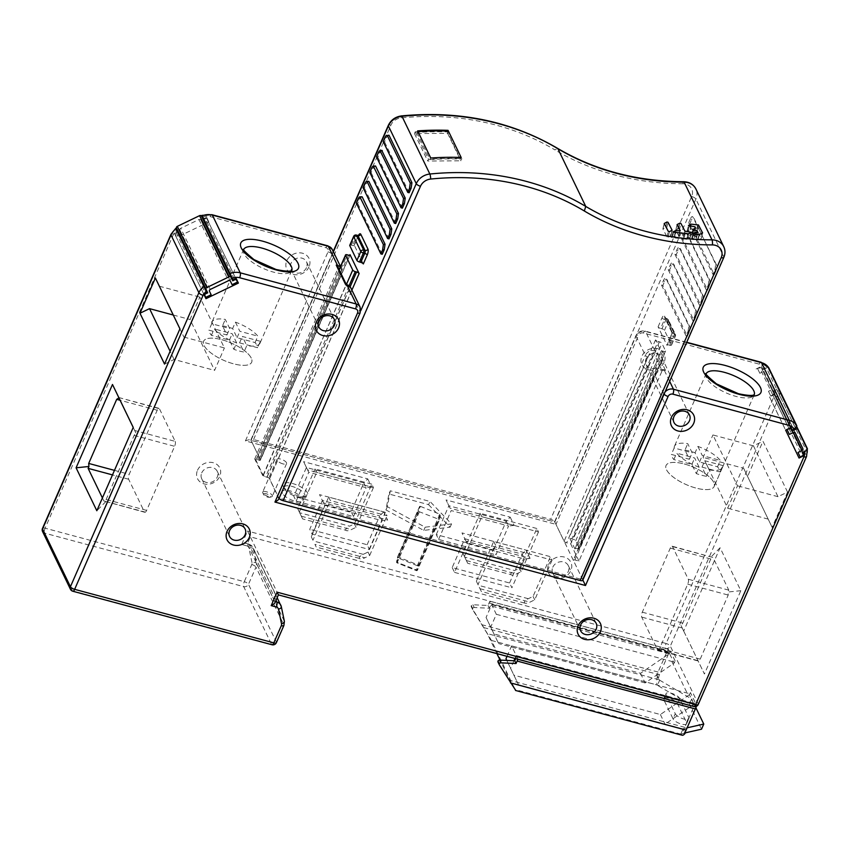 <?xml version="1.0" encoding="UTF-8"?>
<svg xmlns="http://www.w3.org/2000/svg" width="850" height="850" viewBox="0 0 850 850"><rect width="100%" height="100%" fill="white"/><g stroke="black" fill="none" stroke-linecap="round" stroke-linejoin="round"><path stroke-width="0.64" stroke-dasharray="4.25 3.19" d="M669.386 231.667L668.111 237.171L667.006 236.895L662.894 228.958L664.179 223.454M668.111 237.171L670.852 235.737L666.74 227.811L665.635 227.524L662.894 228.958M679.628 228.958L678.523 228.671L675.793 230.106L678.969 236.311L674.284 236.151L671.543 237.575L687.034 239.307L690.147 237.83L683.644 236.64L679.628 228.958L680.914 223.444M692.931 231.944L694.333 233.623L691.507 235.153L695.672 236.13L696.554 237.873L694.206 237.915L691.464 239.349L697.584 240.242L701.324 238.446L697.202 230.488L690.264 229.606L687.151 231.083L692.931 231.944L694.206 226.44M772.703 391.414L776.751 389.459A1.498 1.286 154.2 0 0 777.548 387.653L768.326 368.464A1.498 1.286 154.2 0 0 766.413 367.944L762.365 369.899L761.526 368.156A1.498 1.286 154.2 0 0 759.613 367.636L757.594 368.613L759.826 373.267L763.884 371.322A1.498 1.286 -25.8 0 1 765.786 371.832L773.33 387.526A1.498 1.286 -25.8 0 1 772.544 389.342L768.485 391.297L770.727 395.941L772.746 394.974A1.498 1.286 154.2 0 0 773.543 393.157L802.241 452.561M757.594 368.613L759.826 373.267M791.903 431.046L762.365 369.899M768.485 391.297L770.727 395.941M177.523 231.986L176.163 232.645A1.498 1.286 154.2 0 0 175.376 234.462L176.216 236.204L181.613 233.601L179.934 230.116A1.498 1.286 -25.8 0 1 180.731 228.299L198.964 219.523A1.498 1.286 -25.8 0 1 200.876 220.033L202.555 223.529L207.952 220.926L207.113 219.183A1.498 1.286 154.2 0 0 205.211 218.673L203.862 219.321M200.876 220.033A1.498 1.286 -25.8 0 1 200.876 220.044L230.414 281.191L200.876 220.044M203.192 219.64L201.503 216.155M175.376 234.462L176.216 236.204M211.151 294.748L181.613 233.601M232.719 280.797L203.182 219.651M237.49 282.083L207.952 220.926M230.35 281.074L202.555 223.529M582.76 580.284A3.751 1.349 23.6 0 0 582.696 579.689L554.827 521.974A3.751 1.349 23.6 0 0 550.619 519.35L253.566 439.535A3.751 1.349 23.6 0 0 250.962 439.748A3.751 1.349 23.6 0 0 251.026 440.342L332.223 254.479L341.519 273.711L260.312 459.584L251.026 440.342L260.398 459.754A2.252 0.807 -156.4 0 1 260.429 460.116A2.252 0.807 -156.4 0 1 258.868 460.243L257.518 459.882A2.252 0.807 23.6 0 0 255.956 460.009A2.252 0.807 23.6 0 0 255.988 460.371L263.128 475.139A2.252 0.807 23.6 0 0 265.646 476.712L266.996 477.073A2.252 0.807 -156.4 0 1 269.524 478.656L278.896 498.058A3.751 1.349 23.6 0 0 279.087 498.366M420.41 506.377L439.822 514.176L440.459 514.728L439.546 519.594L419.39 511.785L418.742 511.233L419.666 506.345L420.41 506.377L398.289 557.005L397.545 556.994A0.754 0.701 -169.4 0 0 397.949 557.919L398.289 557.005L417.701 564.814L417.371 565.718A0.754 0.701 -169.4 0 0 418.338 565.356L440.459 514.728M282.944 463.877A5.249 1.881 -156.4 0 1 277.058 460.201A5.249 1.881 -156.4 0 1 276.983 459.372A5.249 1.881 -156.4 0 1 280.627 459.064A5.249 1.881 -156.4 0 1 286.514 462.74A5.249 1.881 -156.4 0 1 286.588 463.569A5.249 1.881 -156.4 0 1 282.944 463.877M328.652 497.08L330.31 500.512L387.026 515.759L385.369 512.316L328.652 497.08L311.291 536.817L312.949 540.249L330.31 500.512M493.723 541.429L495.38 544.871L552.086 560.107L550.428 556.676L493.723 541.429L476.361 581.166L478.019 584.609L495.38 544.871M371.758 484.149L315.053 468.913L316.71 472.345L373.416 487.581L371.758 484.149L354.397 523.887L349.626 526.182L299.668 512.763L302.642 518.936L345.674 530.198C345.589 528.827 346.906 527.489 349.626 526.182M536.828 528.498L480.112 513.262L481.769 516.694L538.486 531.941L536.828 528.498L519.467 568.236L514.686 570.531L464.727 557.111L467.702 563.295L510.744 574.547C510.659 573.187 511.976 571.848 514.686 570.531M382.319 150.673C381.671 149.834 380.864 150.492 379.876 152.649L377.846 157.292L376.497 156.921M402.401 208.133L377.846 157.292M375.594 166.058C374.956 165.219 374.138 165.877 373.15 168.034L371.131 172.667L369.782 172.306M395.686 223.518L371.131 172.667M368.879 181.433C368.231 180.593 367.423 181.252 366.435 183.419L364.406 188.052L363.056 187.691M388.96 238.893L364.406 188.052M362.153 196.817C361.516 195.978 360.697 196.637 359.709 198.794L357.691 203.437L356.341 203.076M382.245 254.278L357.691 203.437M389.034 135.288C388.397 134.449 387.579 135.107 386.591 137.264L384.572 141.907L383.223 141.546M409.126 192.748L384.572 141.907M357.68 235.418A2.252 0.807 -75 0 0 356.596 236.555A2.252 0.807 23.6 0 0 358.158 236.428L354.237 245.406A2.252 0.807 -156.4 0 0 354.206 245.044L363.322 263.946M690.391 218.896L688.372 223.539L712.927 274.38L714.946 269.748L715.976 270.842L716.763 265.434L692.835 216.92C692.197 216.081 691.379 216.739 690.391 218.896L691.422 220.001L689.722 223.901L688.372 223.539M714.946 269.748L715.732 264.329L693.866 218.025C693.228 217.175 692.41 217.844 691.422 220.001M708.231 285.132L709.017 279.714L686.12 232.305C685.482 231.466 684.664 232.124 683.676 234.281L681.647 238.914L706.201 289.765L708.231 285.132L709.261 286.227L710.048 280.808L687.151 233.399C686.503 232.56 685.695 233.219 684.707 235.386L682.996 239.286L681.647 238.914M701.505 300.507L702.291 295.099L679.394 247.69C678.757 246.84 677.939 247.499 676.951 249.666L674.932 254.299L699.486 305.15L701.505 300.507L702.536 301.612L703.322 296.193L680.425 248.784C679.787 247.945 678.969 248.604 677.981 250.761L676.281 254.66L674.932 254.299M694.79 315.892L695.576 310.473L672.679 263.064C672.042 262.225 671.224 262.884 670.236 265.051L668.206 269.684L692.761 320.524L694.79 315.892L695.821 316.997L696.607 311.578L673.71 264.169C673.062 263.33 672.254 263.989 671.266 266.146L669.556 270.045L668.206 269.684M688.064 331.277L688.851 325.858L665.954 278.449C665.316 277.61 664.498 278.269 663.51 280.426L661.491 285.069L686.046 335.909L688.064 331.277L689.095 332.371L689.881 326.963L666.984 279.554C666.347 278.704 665.529 279.363 664.541 281.531L662.841 285.43L661.491 285.069M661.151 351.22L574.908 548.633A2.252 0.807 -156.4 0 0 574.94 548.983L569.298 537.306A2.252 0.807 -156.4 0 0 571.827 538.879L658.07 341.477L659.419 341.838A2.252 0.807 -156.4 0 1 661.938 343.411L665.593 350.965A2.252 0.807 -156.4 0 1 665.624 351.326A2.252 0.807 -156.4 0 1 664.062 351.454L662.713 351.092A2.252 0.807 23.6 0 0 661.151 351.22A2.252 0.807 23.6 0 0 661.183 351.581L655.541 339.894A2.252 0.807 23.6 0 0 658.07 341.477M658.081 326.846L662.001 317.879A4.494 1.626 105 0 1 664.679 316.094L671.649 330.522A2.252 1.934 154.2 0 0 672.839 332.987A2.252 0.807 105 0 1 672.488 335.941A2.252 0.807 23.6 0 0 670.926 336.069L667.006 345.047A2.252 0.807 -156.4 0 0 667.048 345.397L658.081 326.846A2.252 0.807 -156.4 0 0 660.609 328.419L664.53 319.451L665.879 319.812L661.959 328.791L660.609 328.419M715.976 270.842L714.276 274.741L689.722 223.901M714.276 274.741L712.927 274.38M709.261 286.227L707.551 290.126L682.996 239.286M707.551 290.126L706.201 289.765M702.536 301.612L700.836 305.511L676.281 254.66M700.836 305.511L699.486 305.15M695.821 316.997L694.11 320.886L669.556 270.045M694.11 320.886L692.761 320.524M689.095 332.371L687.395 336.271L662.841 285.43M687.395 336.271L686.046 335.909M574.908 548.633A2.252 0.807 -156.4 0 1 576.47 548.494L577.819 548.856A2.252 0.807 23.6 0 0 579.381 548.728A2.252 0.807 23.6 0 0 579.349 548.378L575.694 540.812A2.252 0.807 23.6 0 0 573.176 539.24L571.827 538.879M667.006 345.047A2.252 0.807 -156.4 0 1 668.567 344.909L669.928 345.281A2.252 0.807 23.6 0 0 671.489 345.142A2.252 0.807 23.6 0 0 671.447 344.792L664.477 330.363A2.252 0.807 23.6 0 0 661.959 328.791M417.637 130.889L416.936 132.483A260.557 224.273 -25.8 0 1 447.366 131.888L447.706 131.123A261.439 225.027 154.2 0 1 448.566 131.155L461.837 158.642A261.439 225.027 154.2 0 0 428.485 159.333L427.741 161.032L460.891 160.82L461.837 158.642M461.157 157.484L460.477 159.035L447.366 131.888M416.936 132.483L430.047 159.63L430.748 158.026M430.047 159.63A260.557 224.273 -25.8 0 1 460.477 159.035M354.237 245.406A2.252 0.807 -156.4 0 1 352.676 245.533L351.326 245.172A2.252 0.807 23.6 0 0 349.764 245.299M419.666 506.366L397.545 556.994L397.035 562.785A0.754 0.701 10.6 0 1 396.621 561.871L418.742 511.233M266.348 491.746A5.249 1.881 23.6 0 0 262.692 492.054A5.249 1.881 23.6 0 0 262.777 492.883L262.777 492.883A5.249 1.881 23.6 0 0 268.664 496.559A5.249 1.881 23.6 0 0 271.649 496.761A5.249 1.881 23.6 0 0 272.308 496.251A5.249 1.881 23.6 0 0 272.234 495.422A5.249 1.881 23.6 0 0 266.348 491.746M266.114 493.723A3.751 1.349 23.6 0 0 263.564 494.53A3.751 1.349 23.6 0 0 267.771 497.154A3.751 1.349 23.6 0 0 269.907 497.293A3.751 1.349 23.6 0 0 269.748 495.624A3.751 1.349 23.6 0 0 266.114 493.723M311.291 536.817L312.949 540.249M359.284 558.365L316.243 547.102L314.925 544.361L364.884 557.791C362.174 559.098 360.304 559.289 359.284 558.365C359.199 557.005 360.517 555.666 363.226 554.349L368.007 552.054L385.369 512.316M368.007 552.054L369.665 555.496L364.884 557.791M369.665 555.496L387.026 515.759M476.361 581.166L481.312 591.462L525.034 603.202M481.142 591.111L478.019 584.609M552.086 560.107L534.724 599.845L529.954 602.14C527.234 603.447 525.364 603.638 524.344 602.724C524.259 601.354 525.576 600.015 528.296 598.708L533.067 596.413L550.428 556.676M525.034 603.213L524.344 602.724M534.724 599.845L533.067 596.413M299.668 512.763L297.691 508.651L315.053 468.913M373.416 487.581L356.054 527.319L351.284 529.614C348.564 530.921 346.694 531.112 345.674 530.198M302.473 518.585L299.349 512.082L316.71 472.345M297.691 508.651L299.349 512.082M356.054 527.319L354.397 523.887M464.727 557.111L462.751 552.999L480.112 513.262M538.486 531.941L521.124 571.678L516.343 573.973C513.634 575.28 511.764 575.471 510.744 574.547M467.532 562.944L464.408 556.431L481.769 516.694M462.751 552.999L464.408 556.431M521.124 571.678L519.467 568.236M507.025 656.338L511.583 645.904L516.237 655.531L691.762 702.695A3.751 3.23 154.2 0 0 695.024 702.132L694.067 704.331L665.029 724.157L518.532 684.792L506.802 660.418L518.532 684.792M511.583 645.904L687.119 693.069A3.751 3.23 -25.8 0 0 690.381 692.516L689.414 694.716L694.067 704.331M496.326 614.295L671.851 661.459A3.751 3.23 154.2 0 0 675.112 660.907L674.156 663.106L669.503 653.491L640.475 673.306L493.978 633.941L486.072 617.504L491.672 604.679L496.326 614.295L490.726 627.119L498.621 643.567L493.978 633.941M491.672 604.679L667.207 651.844A3.751 3.23 -25.8 0 0 670.469 651.291L669.503 653.491M278.396 594.904L250.346 536.849L665.55 648.412L667.207 651.844M516.237 655.531L514.951 658.474M513.952 660.737L510.627 668.344M695.024 702.132L690.381 692.516M675.112 660.907L670.469 651.291M787.546 492.086L762.981 441.246L747.586 476.499L772.14 527.34L787.546 492.086L777.994 496.687L753.44 445.846L762.981 441.246M683.687 631.061L704.427 674.008L740.828 590.686L720.088 547.751L683.687 631.061L681.062 625.579L704.427 674.008M657.486 649.751L697.999 660.641L700.219 659.143L728.216 595.053L727.982 592.014L728.79 590.134L713.033 557.494L672.095 546.199A3.751 1.349 -75 0 0 670.289 548.101L642.292 612.191A3.751 1.349 -75 0 0 641.718 617.111L657.486 649.751A3.751 1.349 -75 0 0 657.911 650.165A3.751 1.349 -75 0 0 659.717 648.263L687.714 584.173A3.751 1.349 -75 0 0 688.287 579.243L672.52 546.614A3.751 1.349 -75 0 0 672.095 546.199M740.828 590.686L727.982 592.014M720.088 547.751L711.046 556.952L710.802 558.981L682.794 623.071L681.062 625.579M672.52 546.614L711.046 556.952M753.44 445.846L712.927 434.956L737.481 485.807L727.685 508.236L703.131 457.385L712.927 434.956M777.994 496.687L737.481 485.807M747.586 476.499L743.633 468.276L703.131 457.385M743.633 468.276L772.14 527.34M768.188 519.116L727.685 508.236M275.092 602.459L247.276 543.894L250.346 536.849L247.541 531.016L241.666 544.478C244.704 543.171 246.574 542.969 247.276 543.894L248.561 543.947A3.751 1.349 -75 0 0 246.755 545.849L241.666 544.478M796.843 426.796L779.535 390.957L775.2 390.926L774.403 395.632L666.113 643.492L247.541 531.016M775.2 390.926L773.659 391.669L802.91 452.243M773.659 391.669L802.899 452.243M774.913 394.283L769.516 396.886L799.043 458.033M769.516 396.886L785.634 430.121M251.77 564.517A3.751 1.349 -156.4 0 1 255.977 567.141A7.491 6.449 154.2 0 0 256.413 563.348A3.751 1.87 -11.8 0 0 251.993 562.615A3.751 3.23 154.2 0 1 251.77 564.517L244.258 581.697L45.103 528.19L173.549 234.186L174.208 232.879L177.236 231.413L175.982 228.788M203.575 218.737L206.614 217.281L208.856 221.935L176.439 237.522L174.208 232.879L176.598 230.084M756.107 368.974L761.504 366.371L762.758 368.996L764.734 368.039L768.952 368.124M548.558 564.634A12.367 10.646 -25.8 0 1 564.326 557.048A12.367 10.646 -25.8 0 1 570.839 570.616A12.367 10.646 -25.8 0 1 555.082 578.202A12.367 10.646 -25.8 0 1 548.558 564.634M197.508 470.305A12.367 10.646 -25.8 0 1 213.265 462.719A12.367 10.646 -25.8 0 1 219.778 476.287A12.367 10.646 -25.8 0 1 204.021 483.873A12.367 10.646 -25.8 0 1 197.508 470.305M309.039 266.804A12.367 10.646 -25.8 0 1 293.282 274.391A12.367 10.646 -25.8 0 1 286.758 260.822A12.367 10.646 -25.8 0 1 302.526 253.236A12.367 10.646 -25.8 0 1 309.039 266.804M664.148 362.228A12.367 10.646 -25.8 0 1 648.391 369.803A12.367 10.646 -25.8 0 1 641.878 356.235A12.367 10.646 -25.8 0 1 657.634 348.649A12.367 10.646 -25.8 0 1 664.148 362.228M761.504 366.371L762.758 368.996M582.866 580.04L573.41 560.458A2.252 0.807 23.6 0 1 573.367 560.097A2.252 0.807 23.6 0 1 574.929 559.969L578.988 561.053L662.129 370.749L653.831 353.568L656.221 351.114L665.508 370.356L663.616 369.793A2.252 0.807 105 0 1 663.903 369.739A2.252 0.807 105 0 1 664.158 369.994L669.662 381.374M202.757 217.037A11.241 9.679 154.2 0 1 210.12 216.591L326.049 247.743A3.751 3.23 154.2 0 1 328.026 251.855L245.416 440.927L555.974 524.365L554.827 521.974L564.113 541.216A2.252 0.807 23.6 0 0 566.642 542.789L570.69 543.883L653.831 353.568A5.249 4.516 -25.8 0 0 647.838 356.926L566.642 542.789M578.988 561.053L570.69 543.883M278.842 498.908L269.609 478.826A2.252 0.807 23.6 0 0 267.081 477.243L263.033 476.159L346.248 284.389M340.287 266.974A7.491 6.449 -25.8 0 1 341.519 268.642A7.491 6.449 -25.8 0 1 341.519 273.711A2.252 0.807 -156.4 0 1 341.551 274.072L260.344 459.946A2.252 0.807 23.6 0 1 258.783 460.073L254.734 458.979L263.033 476.159M510.202 517.161L514.176 525.406L450.043 508.172L446.059 499.928L510.202 517.161L506.249 521.178L508.576 525.991L514.176 525.406M465.97 541.153L461.986 532.908L526.129 550.141L530.102 558.386L465.97 541.153L467.118 543.543L461.986 532.908M367.752 478.89L371.726 487.135L307.594 469.901L303.609 461.656L367.752 478.89L363.8 482.896L366.127 487.709L371.726 487.135M323.521 502.881L319.536 494.636L383.679 511.87L387.664 520.115L323.521 502.881L324.668 505.272L319.536 494.636M283.241 486.37A13.494 4.845 23.6 0 0 298.382 495.826A13.494 4.845 23.6 0 0 306.053 496.336A13.494 4.845 23.6 0 0 307.541 492.904A13.494 4.845 23.6 0 0 292.4 483.459A13.494 4.845 23.6 0 0 283.231 486.359A13.494 4.845 23.6 0 0 283.241 486.37M390.309 490.79L387.324 506.696L425.159 527.191L451.531 523.951L429.994 501.457L390.309 490.79L388.907 493.999L428.591 504.656L429.994 501.457M245.416 440.927C248.455 439.62 250.325 439.418 251.026 440.342L554.827 521.974L695.884 199.102A14.992 12.899 154.2 0 0 695.884 188.955M664.084 394.124A3.751 1.349 -156.4 0 1 663.903 393.826L654.606 374.584A2.252 0.807 -156.4 0 1 654.574 374.234A2.252 0.807 -156.4 0 1 656.136 374.096A5.249 4.516 154.2 0 1 662.129 370.749L664.456 369.888M684.282 463.983A26.233 9.424 -156.4 0 1 713.713 482.364A26.233 9.424 -156.4 0 1 714.128 486.508A26.233 9.424 -156.4 0 1 695.895 488.038A26.233 9.424 -156.4 0 1 666.464 469.657A26.233 9.424 -156.4 0 1 666.049 465.513A26.233 9.424 -156.4 0 1 684.282 463.983M254.734 458.979L337.875 268.674L346.173 285.855A5.249 4.516 154.2 0 1 348.288 291.38L267.081 477.243M338.991 269.354A5.249 4.516 -25.8 0 0 337.875 268.674L337.684 266.666M221.829 339.724A26.233 9.424 -156.4 0 1 251.26 358.094A26.233 9.424 -156.4 0 1 251.674 362.249A26.233 9.424 -156.4 0 1 233.442 363.779A26.233 9.424 -156.4 0 1 204.011 345.397A26.233 9.424 -156.4 0 1 203.596 341.243A26.233 9.424 -156.4 0 1 221.829 339.724M208.856 221.935L206.614 217.281M205.966 298.679L176.439 237.522M203.734 294.026L174.208 232.879M206.773 292.559L177.236 231.413M179.934 328.854L183.887 337.057L179.934 328.833M183.887 337.057L224.4 347.937L199.846 297.096L190.039 319.526L214.593 370.366L224.4 347.937M159.333 286.206L199.846 297.096M164.539 364.076L174.091 359.486L214.593 370.366M174.091 359.486L170.127 351.284M173.241 315.01L190.039 319.526M175.196 441.384A3.751 1.349 105 0 1 174.633 446.303L146.625 510.393A3.751 1.349 105 0 1 144.829 512.295A3.751 1.349 105 0 1 144.394 511.881L128.637 479.251A3.751 1.349 105 0 1 129.2 474.321L157.208 410.231A3.751 1.349 105 0 1 159.003 408.329A3.751 1.349 105 0 1 159.439 408.744L175.196 441.384L134.693 430.493L133.216 427.454L135.851 432.916L134.119 435.423L106.123 499.513L105.878 501.543L103.891 501.001L102.414 497.951M144.829 512.295L103.891 501.001L144.394 511.881M105.878 501.543L96.826 510.744M118.756 397.513L159.439 408.744M134.693 430.493L135.851 432.916M438.589 539.41L451.191 510.563L508.576 525.991L495.975 554.827L493.648 550.014L436.263 534.597L438.589 539.41L495.975 554.827M450.043 508.172L448.864 505.761L506.249 521.178L493.648 550.014M436.263 534.597L448.864 505.761L446.059 499.928M509.575 582.994L522.176 554.157L524.503 558.971L511.902 587.807L509.575 582.994L452.189 567.577L464.791 538.741L522.176 554.157L526.129 550.141M452.189 567.577L454.516 572.39L467.118 543.543L524.503 558.971L530.102 558.386M454.516 572.39L511.902 587.807M296.14 501.128L308.741 472.292L306.414 467.479L293.813 496.326L296.14 501.128L353.526 516.556L366.127 487.709L308.741 472.292L307.594 469.901M353.526 516.556L351.199 511.743L363.8 482.896L306.414 467.479L303.609 461.656M351.199 511.743L293.813 496.326M367.126 544.722L379.727 515.876L322.341 500.459L309.74 529.306L312.067 534.108L369.453 549.536L367.126 544.722L309.74 529.306M383.679 511.87L379.727 515.876L382.054 520.689L324.668 505.272L312.067 534.108M369.453 549.536L382.054 520.689L387.664 520.115M284.421 488.835A11.241 4.037 23.6 0 0 297.043 496.719A11.241 4.037 23.6 0 0 303.439 497.144A11.241 4.037 23.6 0 0 304.853 496.06A11.241 4.037 23.6 0 0 304.683 494.286A11.241 4.037 23.6 0 0 292.06 486.413A11.241 4.037 23.6 0 0 284.251 487.061A11.241 4.037 23.6 0 0 284.421 488.835L283.231 486.359M282.466 493.329A11.241 4.037 -156.4 0 1 282.285 491.544A11.241 4.037 -156.4 0 1 292.145 491.534A11.241 4.037 -156.4 0 1 302.717 498.769A11.241 4.037 -156.4 0 1 302.897 500.544A11.241 4.037 -156.4 0 1 293.038 500.565A11.241 4.037 -156.4 0 1 282.466 493.329M428.591 504.656L450.128 527.159L423.757 530.4L385.921 509.904L388.907 493.999M385.921 509.904L387.324 506.696M450.128 527.159L451.531 523.951M423.757 530.4L425.159 527.191M552.766 567.258A8.617 7.416 -25.8 0 1 563.752 561.977A8.617 7.416 -25.8 0 1 568.289 565.601A8.617 7.416 -25.8 0 1 568.299 571.434A8.617 7.416 -25.8 0 1 557.313 576.714A8.617 7.416 -25.8 0 1 552.766 573.091A8.617 7.416 -25.8 0 1 552.766 567.258M201.705 472.929A8.617 7.416 -25.8 0 1 212.691 467.649A8.617 7.416 -25.8 0 1 217.228 471.272A8.617 7.416 -25.8 0 1 217.239 477.105A8.617 7.416 -25.8 0 1 206.252 482.386A8.617 7.416 -25.8 0 1 201.716 478.763A8.617 7.416 -25.8 0 1 201.705 472.929M306.499 267.612A8.617 7.416 -25.8 0 1 295.513 272.903A8.617 7.416 -25.8 0 1 290.966 269.28A8.617 7.416 -25.8 0 1 290.966 263.447A8.617 7.416 -25.8 0 1 301.952 258.156A8.617 7.416 -25.8 0 1 306.489 261.779A8.617 7.416 -25.8 0 1 306.499 267.612M661.608 363.035A8.617 7.416 -25.8 0 1 650.622 368.316A8.617 7.416 -25.8 0 1 646.085 364.692A8.617 7.416 -25.8 0 1 646.074 358.859A8.617 7.416 -25.8 0 1 657.061 353.579A8.617 7.416 -25.8 0 1 661.597 357.202A8.617 7.416 -25.8 0 1 661.608 363.035M486.072 617.504L490.726 627.119M640.475 673.306L645.129 682.933L674.156 663.106M645.129 682.933L498.621 643.567M689.414 694.716L660.386 714.531L513.889 675.176M660.386 714.531L665.029 724.157M695.948 706.499L694.716 703.928A3.751 1.349 105 0 1 694.036 706.201L684.792 727.345A3.751 1.349 105 0 1 682.996 729.247A3.751 1.349 105 0 1 682.571 728.832L684.558 732.955M694.716 703.928L516.481 656.041L517.916 659.016L696.15 706.903M659.664 680.191L691.656 698.987L689.414 704.119L657.422 685.312L659.664 680.191L656.848 675.58L658.846 679.702A3.751 1.349 105 0 1 659.409 674.783L668.653 653.639A3.751 1.349 105 0 1 669.662 652.056L491.428 604.169L489.993 601.194A9.743 3.517 105 0 0 489.09 603.001L488.017 605.466L472.887 604.775A1.498 1.286 154.2 0 0 471.314 605.699L471.272 605.795A1.498 1.286 154.2 0 0 471.346 606.868L491.481 640.464L515.504 690.455M685.111 732.891L680.999 734.145A9.743 3.517 -75 0 0 682.114 735.218M687.119 727.812L683.102 728.716L684.898 732.445M682.996 729.247L511.084 683.06L500.044 660.11M496.91 653.629L487.241 633.601L472.674 609.609A1.498 1.286 -25.8 0 1 472.6 608.547L472.642 608.441A1.498 1.286 -25.8 0 1 474.215 607.527L489.345 608.218L490.418 605.742A3.751 1.349 -75 0 1 491.428 604.169M695.863 707.71L691.656 698.987M675.272 713.724A7.491 2.688 23.6 0 0 683.676 718.972A7.491 2.688 23.6 0 0 688.883 718.537A7.491 2.688 23.6 0 0 688.766 717.347L679.639 698.456A7.491 2.688 23.6 0 0 671.234 693.207A7.491 2.688 23.6 0 0 666.028 693.632A7.491 2.688 23.6 0 0 666.145 694.822L675.272 713.724L673.03 718.845L663.903 699.954A7.491 2.688 -156.4 0 1 663.786 698.764A7.491 2.688 -156.4 0 1 668.992 698.328A7.491 2.688 -156.4 0 1 677.407 703.577L686.524 722.479A7.491 2.688 -156.4 0 1 686.641 723.658A7.491 2.688 -156.4 0 1 681.434 724.094A7.491 2.688 -156.4 0 1 673.03 718.845M680.861 733.847L683.102 728.716M689.414 704.119L701.526 729.194M657.528 675.771A9.743 3.517 -75 0 0 657.273 685.015L657.422 685.312M669.662 652.056L668.227 649.081A9.743 3.517 -75 0 0 667.324 650.888L658.081 672.042A9.743 3.517 -75 0 0 656.848 675.58M668.227 649.081L489.993 601.194M682.571 728.832L510.967 682.731L498.068 662.171M515.653 658.654L515.812 658.304A3.751 1.349 -75 0 0 516.481 656.041M488.017 605.466L489.345 608.218M472.642 608.441L471.314 605.699M471.272 605.795L472.6 608.547M211.714 323.744A26.233 9.424 -156.4 0 1 212.001 322.022A26.233 9.424 -156.4 0 1 225.303 319.419L229.723 328.589L211.714 323.744L208.909 330.151L226.929 334.996L222.498 325.826L225.303 319.419M222.498 325.826A26.233 9.424 -156.4 0 1 232.624 328.546L237.054 337.716L255.074 342.561A26.233 9.424 -156.4 0 1 256.859 345.281A26.233 9.424 -156.4 0 1 257.561 347.714L239.541 342.869L243.971 352.038A26.233 9.424 -156.4 0 1 233.846 349.318L229.415 340.149L211.395 335.304A26.233 9.424 -156.4 0 1 209.61 332.584A26.233 9.424 -156.4 0 1 208.909 330.151M255.074 342.561L257.869 336.143A26.233 9.424 -156.4 0 0 235.429 322.139L232.624 328.546M251.26 358.094A26.233 9.424 23.6 0 0 226.599 341.211A26.233 9.424 23.6 0 0 203.596 341.243A26.233 9.424 23.6 0 0 204.011 345.397A26.233 9.424 23.6 0 0 228.671 362.291A26.233 9.424 23.6 0 0 251.674 362.249A26.233 9.424 23.6 0 0 251.26 358.094M243.748 249.379A26.233 9.424 23.6 0 0 243.642 249.592A26.233 9.424 23.6 0 0 273.487 272.117A26.233 9.424 23.6 0 0 273.636 272.159A26.233 9.424 23.6 0 0 291.72 270.598L260.079 343.028A26.233 9.424 -156.4 0 0 260.366 341.296L257.561 347.714M260.079 343.028A26.233 9.424 -156.4 0 1 246.776 345.631L243.971 352.038M211.395 335.304L214.2 328.897A26.233 9.424 -156.4 0 0 236.64 342.911L233.846 349.318M226.929 334.996L229.723 328.589M235.429 322.139L239.859 331.309L257.869 336.143M237.054 337.716L239.859 331.309M260.366 341.296L242.346 336.462L246.776 345.631M239.541 342.869L242.346 336.462M236.64 342.911L232.22 333.742L214.2 328.897M229.415 340.149L232.22 333.742M674.167 448.003A26.233 9.424 -156.4 0 1 674.454 446.282A26.233 9.424 -156.4 0 1 687.756 443.679L692.176 452.848L674.167 448.003L671.362 454.41L689.382 459.255L684.951 450.086L687.756 443.679M684.951 450.086A26.233 9.424 -156.4 0 1 695.077 452.806L699.508 461.975L717.528 466.82A26.233 9.424 -156.4 0 1 719.323 469.54A26.233 9.424 -156.4 0 1 720.014 471.973L701.994 467.128L706.424 476.297A26.233 9.424 -156.4 0 1 696.299 473.578L691.868 464.408L673.848 459.563A26.233 9.424 -156.4 0 1 672.063 456.843A26.233 9.424 -156.4 0 1 671.362 454.41M717.528 466.82L720.322 460.402A26.233 9.424 -156.4 0 0 697.882 446.399L695.077 452.806M713.713 482.364A26.233 9.424 23.6 0 0 689.053 465.471A26.233 9.424 23.6 0 0 666.049 465.513A26.233 9.424 23.6 0 0 666.464 469.657A26.233 9.424 23.6 0 0 691.124 486.551A26.233 9.424 23.6 0 0 714.128 486.508A26.233 9.424 23.6 0 0 713.713 482.364M706.424 476.297L709.229 469.891A26.233 9.424 -156.4 0 0 722.532 467.288L714.128 486.508L722.532 467.288A26.233 9.424 -156.4 0 0 722.819 465.556L720.014 471.973M673.848 459.563L676.653 453.156A26.233 9.424 -156.4 0 0 699.093 467.171L696.299 473.578M689.382 459.255L692.176 452.848M697.882 446.399L702.312 455.568L720.322 460.402M699.508 461.975L702.312 455.568M722.819 465.556L704.799 460.721L709.229 469.891M701.994 467.128L704.799 460.721M699.093 467.171L694.673 458.001L676.653 453.156M691.868 464.408L694.673 458.001M417.998 131.633A261.439 225.027 154.2 0 0 415.204 131.846L414.46 133.546L447.61 133.333L448.566 131.155M415.204 131.846L428.485 159.333M447.61 133.333L460.891 160.82M414.46 133.546L427.741 161.032M667.006 236.895L668.291 231.381M664.19 223.539L662.915 229.043M670.767 235.833L672.042 230.329M672.116 230.148L670.831 235.652M666.74 227.811L668.015 222.296M666.91 222.02L665.635 227.524M662.979 228.863L664.264 223.359M679.809 223.167L678.523 228.671M678.959 236.226L680.234 230.711M677.089 224.687L675.803 230.191M679.787 230.934L678.513 236.449M674.656 236.098L675.931 230.594M675.559 230.637L674.284 236.151M671.628 237.49L672.903 231.976M673.572 232.486L672.286 237.989M687.034 239.307L688.319 233.792M688.691 233.75L687.416 239.264M690.062 237.926L691.347 232.411M690.689 231.901L689.403 237.416M684.378 236.969L685.653 231.455M684.919 231.136L683.644 236.64M675.878 230.01L677.153 224.506M694.939 226.769L693.664 232.273M691.592 235.057L692.878 229.553M695.534 228.214L694.248 233.718M693.536 230.063L692.251 235.567M694.939 235.801L696.224 230.297M696.957 230.626L695.672 236.13M696.532 237.788L697.818 232.273M697.372 232.496L696.097 238.011M694.577 237.873L695.863 232.369M695.491 232.411L694.206 237.915M691.549 239.254L692.835 233.75M693.494 234.26L692.208 239.764M697.584 240.242L698.87 234.738M699.242 234.696L697.956 240.199M701.239 238.542L702.514 233.038M702.589 232.857L701.314 238.361M697.202 230.488L698.477 224.984M697.744 224.655L696.469 230.159M690.264 229.606L691.539 224.102M691.167 224.145L689.892 229.649M687.236 230.998L688.521 225.484M689.18 225.994L687.894 231.498M694.322 233.538L695.597 228.034M776.751 389.459L806.289 450.617M763.884 371.322L793.411 432.469M795.324 432.979L765.786 371.832L795.324 432.979M789.013 428.506L759.613 367.636M761.526 368.156L790.362 427.848L761.526 368.156M795.6 428.368L766.413 367.944M768.326 368.464L796.673 427.157L768.326 368.464M807.086 448.8L777.548 387.653M803.08 454.304L773.543 393.157M772.746 394.974L802.283 456.121M793.379 432.491L772.544 389.342M773.33 387.526L795.164 432.746M234.462 279.246L205.211 218.673M207.113 219.183L235.811 278.598L207.113 219.183M176.163 232.645L205.424 293.218M198.964 219.523L228.501 280.681M210.269 289.446L180.731 228.299M179.934 230.116L209.472 291.263M253.566 439.535L390.936 125.109A11.241 9.679 154.2 0 1 401.126 117.906A258.57 222.562 154.2 0 1 554.816 149.855L557.887 148.718M683.697 181.73A3.751 0.935 -89.9 0 0 682.858 183.759A11.241 9.679 154.2 0 1 691.677 196.477L550.619 519.35M682.858 183.759A266.061 229.011 -25.8 0 1 554.816 149.855M333.391 251.812L251.026 440.342L554.827 521.974L636.023 336.111A3.751 1.349 -156.4 0 1 635.97 335.516A3.751 1.349 -156.4 0 1 638.573 335.293L555.974 524.365M388.333 125.332A3.751 1.349 -156.4 0 1 390.936 125.109M257.518 459.882L347.119 254.788M339.224 269.854L255.988 460.371M348.468 255.149L258.868 460.243M260.398 459.754L349.754 255.234M348.288 291.38A2.252 0.807 -156.4 0 1 350.806 292.953L360.103 312.194L278.896 498.058L360.697 310.824M351.889 290.126L269.524 478.656M358.424 235.439A4.494 1.626 -75 0 0 358.126 236.077L354.206 245.044M401.582 115.897A3.751 0.744 -95.8 0 0 401.126 117.906M691.677 196.477A3.751 1.349 -156.4 0 1 695.884 199.102L723.764 256.817L582.696 579.689L278.896 498.058M574.94 548.983L661.183 351.581M655.541 339.894L569.298 537.306M671.649 330.522A4.494 1.626 105 0 1 670.969 336.43L667.048 345.397M723.754 246.67A14.992 12.899 -25.8 0 1 723.764 256.817A3.751 1.349 -156.4 0 1 723.817 257.401M715.732 264.329L716.763 265.434M709.017 279.714L710.048 280.808M684.707 235.386L683.676 234.281M702.291 295.099L703.322 296.193M677.981 250.761L676.951 249.666M695.576 310.473L696.607 311.578M671.266 266.146L670.236 265.051M688.851 325.858L689.881 326.963M664.541 281.531L663.51 280.426M662.713 351.092L576.47 548.494M577.819 548.856L664.062 351.454M665.593 350.965L579.349 548.378M575.694 540.812L661.938 343.411M659.419 341.838L573.176 539.24M662.001 317.879A2.252 0.807 23.6 0 0 664.53 319.451A2.252 0.807 105 0 1 665.614 318.314A2.252 0.807 105 0 1 665.869 318.559A2.252 1.934 -25.8 0 1 664.679 316.094M664.477 330.363L668.398 321.385A2.252 1.934 154.2 0 0 667.218 318.92L665.869 318.559L672.839 332.987L674.188 333.349L667.218 318.92A2.252 0.807 -75 0 0 666.963 318.676A2.252 0.807 -75 0 0 665.879 319.812A2.252 0.807 -156.4 0 1 668.398 321.385L675.367 335.814L671.447 344.792M671.489 345.142L675.41 336.175A2.252 2.252 0 0 0 675.367 334.294A2.252 1.934 -25.8 0 1 675.367 335.814A2.252 0.807 -156.4 0 1 675.41 336.175A2.252 0.807 -156.4 0 1 673.848 336.303A2.252 0.807 -75 0 0 674.188 333.349A2.252 1.934 -25.8 0 1 675.367 334.294L668.398 319.866A2.252 2.252 0 0 0 666.963 318.676L664.679 317.613L671.638 332.01L670.926 336.069A2.252 0.807 23.6 0 0 670.969 336.43M669.928 345.281L673.848 336.303L672.488 335.941L668.567 344.909M266.996 477.073L350.136 286.79M349.084 285.728L265.646 476.712M263.128 475.139L346.439 284.442M379.876 152.649L378.197 153.021M373.15 168.034L371.482 168.406M366.435 183.419L364.756 183.791M359.709 198.794L358.041 199.176M386.591 137.264L384.922 137.647M358.859 235.259L358.158 236.428A2.252 0.807 23.6 0 0 358.126 236.077M351.326 245.172L355.247 236.194L356.596 236.555L352.676 245.533M353.685 236.332A2.252 0.807 -156.4 0 1 355.247 236.194A2.252 0.807 105 0 1 356.32 235.057M439.822 514.176L417.701 564.814L418.338 565.356L417.424 570.233A0.754 0.701 10.6 0 1 416.447 570.594L438.802 519.594M417.371 565.718L397.949 557.919L397.035 562.785L416.447 570.594L417.371 565.718M419.39 511.785L397.269 562.424L417.414 570.254L439.535 519.616L417.424 570.233A0.754 0.754 0 0 1 416.457 570.648L397.035 562.849A0.754 0.754 0 0 1 396.578 562.009L397.492 557.143A0.754 0.754 0 0 1 397.545 556.973L419.666 506.345M363.226 554.349L313.267 540.929M528.296 598.708L478.337 585.278M479.995 588.721L529.954 602.14M301.325 516.194L351.284 529.614M466.384 560.543L516.343 573.973M671.851 661.459L687.119 693.069M691.762 702.695L693.419 706.127L278.226 594.564L275.432 601.694M698.254 704.416A3.751 1.349 23.6 0 0 698.201 703.832L670.321 646.117A3.751 1.349 23.6 0 0 666.113 643.492A3.751 1.349 -75 0 0 665.55 648.412A3.751 3.23 154.2 0 0 670.321 646.117L778.611 398.257L806.48 455.972L698.201 703.832A3.751 3.23 -25.8 0 1 693.419 706.127A3.751 1.349 -75 0 0 693.844 706.541M687.714 584.173L728.216 595.053M700.219 659.143L659.717 648.263M728.79 590.134L688.287 579.243M642.292 612.191L682.794 623.071M682.231 627.991L641.718 617.111M710.802 558.981L670.289 548.101M807.404 448.672A14.992 12.899 -25.8 0 1 806.48 455.972A3.751 1.349 -156.4 0 1 806.544 456.567M774.403 395.632A3.751 1.349 -156.4 0 1 778.611 398.257A14.992 12.899 154.2 0 0 779.535 390.957M251.993 562.615L248.954 548.069A3.751 3.23 154.2 0 0 246.755 545.849M764.734 368.039A11.241 9.679 154.2 0 0 759.273 364.151L643.344 332.998A3.751 3.23 154.2 0 0 638.573 335.293M663.903 393.826A7.491 6.449 -25.8 0 1 664.987 392.062M665.508 370.356L664.158 369.994A7.491 6.449 154.2 0 0 654.606 374.584L573.41 560.458M574.929 559.969L656.136 374.096M643.344 332.998A3.751 1.349 105 0 1 645.129 331.096A3.751 1.349 105 0 1 645.575 331.511A7.491 6.449 154.2 0 0 636.023 336.111L645.32 355.342A7.491 6.449 -25.8 0 1 654.872 350.752L656.221 351.114M686.619 342.539L645.575 331.511L654.872 350.752A2.252 0.807 105 0 1 654.989 351.932M761.079 362.249A3.751 1.349 -75 0 0 759.273 364.151M647.838 356.926A2.252 0.807 -156.4 0 1 645.32 355.342L564.113 541.216M706.201 373.639A26.233 9.424 23.6 0 0 706.095 373.851A26.233 9.424 23.6 0 0 735.941 396.387A26.233 9.424 23.6 0 0 740.998 397.481A26.233 9.424 23.6 0 0 754.173 394.857A26.233 9.424 23.6 0 0 754.258 394.634M328.026 251.855A3.751 1.349 -156.4 0 1 332.223 254.479A7.491 6.449 154.2 0 0 332.223 249.401M340.489 266.517L341.519 268.642L341.551 274.072A2.252 0.807 -156.4 0 1 339.989 274.199L258.783 460.073M339.171 269.524A5.249 4.516 -25.8 0 1 339.989 274.199M269.609 478.826L350.806 292.953A7.491 6.449 154.2 0 0 350.806 287.884M360.103 307.116A7.491 6.449 -25.8 0 1 360.103 312.194A3.751 1.349 -156.4 0 1 360.156 312.789M210.12 216.591A3.751 1.349 105 0 1 211.916 214.689M327.845 245.841A3.751 1.349 -75 0 0 326.049 247.743M170.946 234.398A3.751 1.349 -156.4 0 1 173.549 234.186M72.834 591.239A3.751 1.349 105 0 1 72.409 590.824L44.529 533.109A3.751 1.349 105 0 1 45.103 528.19A3.751 1.349 23.6 0 0 42.5 528.403M276.399 642.632A3.751 1.349 23.6 0 0 276.346 642.037L248.466 584.322A3.751 1.349 23.6 0 0 244.258 581.697A3.751 1.349 -75 0 0 243.695 586.628L271.564 644.343L72.409 590.824A3.751 3.23 -25.8 0 1 70.433 589.252M42.564 531.537A3.751 3.23 154.2 0 0 44.529 533.109L243.695 586.628A3.751 3.23 154.2 0 0 248.466 584.322L255.977 567.141L283.858 624.856L276.346 642.037A3.751 3.23 -25.8 0 1 271.564 644.343A3.751 1.349 -75 0 0 272 644.757M248.954 548.069A3.751 1.87 168.2 0 1 253.374 548.803L281.244 606.507L284.293 621.074A7.491 6.449 -25.8 0 1 283.858 624.856A3.751 1.349 -156.4 0 1 283.911 625.441M276.027 600.334L248.997 544.361L247.276 543.894M248.986 544.361A3.751 1.349 -75 0 0 248.561 543.947L252.939 547.506A7.491 6.449 154.2 0 0 248.997 544.361M284.293 621.074L256.413 563.348L253.374 548.803A7.491 6.449 154.2 0 0 252.928 547.485L277.174 597.699M157.208 410.231L120.084 400.254M114.474 470.369L129.2 474.321M146.625 510.393L106.123 499.513M134.119 435.423L174.633 446.303M128.637 479.251L112.487 474.906M680.999 734.145L515.206 689.594M658.846 679.702L487.241 633.601M491.481 640.464L657.273 685.015M658.081 672.042L482.439 624.846M668.653 653.639L490.418 605.742M483.767 627.587L659.409 674.783M472.674 609.609L471.346 606.868M684.792 727.345L509.15 680.149M515.812 658.304L694.036 706.201M686.524 722.479L688.766 717.347M663.903 699.954L666.145 694.822M679.639 698.456L677.407 703.577M489.09 603.001L667.324 650.888M472.887 604.775L474.215 607.527M670.852 235.737L672.127 230.233M678.969 236.311L680.244 230.807M671.543 237.575L672.817 232.071M690.147 237.83L691.433 232.326M675.793 230.106L677.067 224.591M691.507 235.153L692.793 229.638M696.554 237.873L697.829 232.369M691.464 239.349L692.75 233.846M701.324 238.446L702.599 232.942M687.151 231.083L688.436 225.579M694.333 233.623L695.619 228.119M250.962 439.748L333.221 251.472M255.956 460.009L339.129 269.641M350.041 255.011L260.429 460.116M579.381 548.728L665.624 351.326M276.983 459.372L262.692 492.054M263.564 494.53L262.777 492.883M269.907 497.293L271.649 496.761M286.588 463.569L272.308 496.251M698.169 660.981L657.911 650.165M664.519 369.909L663.903 369.739C659.727 369.006 656.614 370.504 654.574 374.234L573.367 560.097M554.657 521.634L635.97 335.516C637.968 331.84 641.028 330.363 645.15 331.096L686.736 342.274M706.18 373.511L674.454 446.282M722.532 467.288L754.173 394.857M243.727 249.252L212.001 322.022M118.766 397.513L159.003 408.329M303.439 497.144L306.053 496.336M282.285 491.544L284.251 487.061M302.897 500.544L304.853 496.06M580.646 630.806L552.766 573.091M596.169 623.316L568.289 565.601M201.716 478.763L229.585 536.477M217.228 471.272L245.108 528.987M306.489 261.779L334.369 319.494M290.966 269.28L318.846 326.995M689.477 414.917L661.597 357.202M673.954 422.408L646.085 364.692M686.641 723.658L688.883 718.537M663.786 698.764L666.028 693.632M472.621 609.514L471.293 606.762"/><path stroke-width="1.27" d="M664.19 223.539L668.291 231.381L669.386 231.667L672.127 230.233L668.015 222.296L666.91 222.02L664.19 223.539M679.809 223.167L680.914 223.444L684.919 231.136L691.433 232.326L688.319 233.792L672.817 232.071L675.559 230.637L680.244 230.807L677.067 224.591L679.809 223.167M694.939 226.769L688.436 225.579L691.167 224.145L698.477 224.984L702.599 232.942L698.87 234.738L692.75 233.846L695.491 232.411L697.829 232.369L696.957 230.626L692.793 229.638L695.619 228.119L694.939 226.769M806.289 450.617L802.241 452.561L803.08 454.304A1.498 1.286 -25.8 0 1 802.283 456.121L800.254 457.098L798.023 452.444L802.071 450.489A1.498 1.286 154.2 0 0 802.867 448.683L795.324 432.979A1.498 1.286 154.2 0 0 793.411 432.469L789.363 434.414L786.972 429.484L789.151 428.793A1.498 1.286 -25.8 0 1 791.063 429.303L791.903 431.046L795.951 429.101A1.498 1.286 -25.8 0 1 797.863 429.611L807.086 448.8A1.498 1.286 -25.8 0 1 806.289 450.617M789.363 434.414L787.121 429.771M800.254 457.098L798.023 452.444M207.729 292.825L206.051 289.329A1.498 1.286 -25.8 0 1 206.847 287.523L229.128 276.792A1.498 1.286 -25.8 0 1 231.041 277.302L232.719 280.797L234.738 279.82A1.498 1.286 -25.8 0 1 236.651 280.341L237.49 282.083L232.082 284.676L230.414 281.191A1.498 1.286 154.2 0 0 228.501 280.681L210.269 289.446A1.498 1.286 154.2 0 0 209.472 291.263L211.151 294.748L205.742 297.351L204.064 293.866L204.914 295.609A1.498 1.286 -25.8 0 1 205.7 293.792L207.729 292.825L178.192 231.667L177.523 231.986M203.862 219.321L203.192 219.64M201.503 216.155L231.041 277.302A1.498 1.286 -25.8 0 1 231.041 277.312L201.503 216.155A1.498 1.286 154.2 0 0 199.601 215.645L177.31 226.366A1.498 1.286 154.2 0 0 176.513 228.183L178.192 231.667M205.742 297.351L204.914 295.609M232.082 284.676L230.35 281.074M279.087 498.366A3.751 1.349 23.6 0 0 283.103 500.682L580.157 580.508A3.751 1.349 23.6 0 0 582.76 580.284L723.817 257.401A3.751 1.349 -156.4 0 1 721.214 257.624A11.241 9.679 -25.8 0 0 712.396 244.906A266.061 229.011 154.2 0 1 584.343 211.002L585.756 206.433L557.887 148.718A262.321 225.792 154.2 0 0 401.976 116.312A14.992 12.899 154.2 0 0 388.386 125.927L333.391 251.812M345.599 255.266A2.252 0.807 -156.4 0 1 345.557 254.915A2.252 0.807 -156.4 0 1 347.119 254.788L348.468 255.149A2.252 0.807 23.6 0 0 350.041 255.011A2.252 0.807 23.6 0 0 349.998 254.66L359.125 273.551A2.252 0.807 23.6 0 0 356.607 271.979L355.257 271.618A2.252 0.807 -156.4 0 1 352.729 270.045L345.599 255.266L339.224 269.854M404.43 203.501L405.216 198.082L381.692 150.312L380.024 150.684L403.538 198.454L402.751 203.873L404.43 203.501L402.401 208.133L401.051 207.772L402.751 203.873M397.704 218.875L398.491 213.467L375.594 166.058L373.299 166.069L396.822 213.839L396.036 219.258L397.704 218.875L395.686 223.518L394.336 223.157L396.036 219.258M390.989 234.26L388.96 238.893L387.611 238.531L363.056 187.691L364.756 183.791C365.744 181.634 366.562 180.965 367.2 181.815L390.097 229.224L389.311 234.632L390.989 234.26L391.776 228.852L368.879 181.433L366.584 181.443M384.264 249.645L385.05 244.226L362.153 196.817L359.858 196.828L383.382 244.598L382.596 250.017L384.264 249.645L382.245 254.278L380.896 253.916L382.596 250.017M411.145 188.116L409.126 192.748L407.777 192.387L409.477 188.488L411.145 188.116L411.931 182.697L389.034 135.288L387.366 135.66C386.729 134.821 385.911 135.479 384.922 137.647L383.223 141.546L407.777 192.387M461.157 157.484L448.046 130.347A262.321 225.792 -25.8 0 0 417.637 130.889L430.748 158.026A262.321 225.792 154.2 0 1 461.157 157.484M417.998 131.633A261.439 225.027 154.2 0 1 447.706 131.123L448.046 130.347M401.051 207.772L376.497 156.921L378.197 153.021C379.185 150.864 380.003 150.206 380.641 151.045L382.319 150.673M394.336 223.157L369.782 172.306L371.482 168.406C372.47 166.249 373.288 165.591 373.926 166.43L375.594 166.058M366.584 181.454L368.879 181.433M387.611 238.531L389.311 234.632M380.896 253.916L356.341 203.076L358.041 199.176C359.029 197.009 359.848 196.35 360.485 197.189L362.153 196.817M389.034 135.288L387.366 135.66L410.263 183.079L409.477 188.488M367.243 254.968A2.252 0.807 23.6 0 0 364.724 253.396A2.252 0.807 -75 0 0 365.064 250.442L357.935 235.663A2.252 0.807 -75 0 0 357.68 235.418L356.32 235.057A2.252 0.807 105 0 1 356.586 235.301A2.252 1.934 154.2 0 0 353.717 236.683A2.252 0.807 -156.4 0 1 353.685 236.332L349.764 245.299A2.252 0.807 23.6 0 0 349.796 245.661L356.926 260.429A2.252 0.807 23.6 0 0 359.454 262.002L360.804 262.363A2.252 0.807 -156.4 0 1 363.322 263.946L367.243 254.968A4.494 1.626 -75 0 0 367.933 249.061L360.793 234.292A4.494 1.626 -75 0 0 358.424 235.439M505.984 658.729L506.802 660.418L505.984 658.729L507.025 656.338M514.951 658.474L513.952 660.737M276.293 606.996A3.751 1.349 -75 0 0 276.866 602.076A7.491 6.449 -25.8 0 1 280.797 605.2A7.491 6.449 -25.8 0 1 281.254 606.518A3.751 1.87 168.2 0 1 281.329 606.73A3.751 1.87 168.2 0 1 278.481 609.216A3.751 3.23 -25.8 0 0 276.293 606.996L271.203 605.625L277.079 592.174L278.226 594.564M203.086 295.332A3.751 1.349 -156.4 0 1 198.879 292.708L171.009 234.993A3.751 1.349 -156.4 0 1 170.946 234.398L175.759 228.331L206.773 292.559L203.734 294.026L203.086 295.332L74.641 589.337L273.796 642.855L281.308 625.664A3.751 3.23 -25.8 0 0 281.52 623.773A3.751 1.87 -11.8 0 0 284.368 621.308A3.751 1.87 -11.8 0 0 284.293 621.074M206.136 291.231L203.734 294.026L205.966 298.679L238.383 283.082L236.151 278.428L233.113 279.894L201.96 215.369L211.916 214.689A3.751 1.349 105 0 1 212.351 215.103A14.992 12.899 154.2 0 0 202.183 215.836L233.113 279.894M768.857 367.965L796.832 425.839L794.272 429.197L792.296 430.142L791.042 427.529L785.634 430.121L799.043 458.033L804.44 455.43L804.737 452.072L807.404 448.672L796.843 426.796M698.254 704.416A3.751 3.751 0 0 1 693.844 706.541A3.751 1.349 -75 0 0 695.651 704.639A3.751 1.349 23.6 0 0 698.254 704.416L806.544 456.567A3.751 1.349 -156.4 0 1 803.941 456.779L804.44 455.43L803.197 452.816L804.737 452.072M600.376 631.773A12.367 10.646 154.2 0 0 593.852 618.205A12.367 10.646 154.2 0 0 578.096 625.781A12.367 10.646 154.2 0 0 584.619 639.349A12.367 10.646 154.2 0 0 600.376 631.773M249.316 537.444A12.367 10.646 154.2 0 0 242.792 523.876A12.367 10.646 154.2 0 0 227.035 531.452A12.367 10.646 154.2 0 0 233.559 545.02A12.367 10.646 154.2 0 0 249.316 537.444M316.296 321.969A12.367 10.646 154.2 0 0 322.819 335.538A12.367 10.646 154.2 0 0 338.576 327.962A12.367 10.646 154.2 0 0 332.053 314.383A12.367 10.646 154.2 0 0 316.296 321.969M671.404 417.392A12.367 10.646 154.2 0 0 677.928 430.961A12.367 10.646 154.2 0 0 693.685 423.374A12.367 10.646 154.2 0 0 687.161 409.806A12.367 10.646 154.2 0 0 671.404 417.392M271.203 605.625C274.114 604.074 275.432 602.735 275.145 601.609M806.544 456.567L807.404 448.672M802.91 452.243L803.197 452.816M802.899 452.243L804.44 455.43M791.031 427.529L792.296 430.142M794.272 429.197A11.241 9.679 -25.8 0 0 788.811 425.297L672.881 394.156A3.751 3.23 -25.8 0 0 668.111 396.451L585.501 585.523L582.696 579.689L663.903 393.826M585.501 585.523L274.954 502.074C277.865 500.522 279.183 499.184 278.896 498.058M346.248 284.389L337.684 266.666A2.252 0.807 -75 0 0 337.567 265.498L328.27 246.256L212.351 215.103L240.221 272.818L356.15 303.971A7.491 6.449 -25.8 0 1 360.103 307.116L350.806 287.884A7.491 6.449 154.2 0 0 346.853 284.729L345.504 284.368L336.217 265.126L337.684 266.666M346.311 284.538L345.504 284.368L346.311 284.538M238.383 283.082L236.141 278.439M155.38 277.982L179.934 328.833L164.539 364.076L139.984 313.236L155.38 277.982L179.934 328.854M96.826 510.744L76.086 467.808L112.487 384.487L133.227 427.422L96.826 510.744M170.127 351.284L149.536 308.646L139.984 313.236M149.536 308.646L173.241 315.01M102.414 497.951L88.124 468.361L88.942 466.48L76.086 467.808M88.942 466.48L88.698 463.441L116.694 399.351L118.926 397.853L133.216 427.454M112.487 384.487L118.766 397.513M585.183 634.429A8.617 7.416 154.2 0 0 596.169 629.149A8.617 7.416 154.2 0 0 596.169 623.316A8.617 7.416 154.2 0 0 591.621 619.692A8.617 7.416 154.2 0 0 580.646 624.973A8.617 7.416 154.2 0 0 580.646 630.806A8.617 7.416 154.2 0 0 585.183 634.429M234.122 540.101A8.617 7.416 154.2 0 0 245.108 534.82A8.617 7.416 154.2 0 0 245.108 528.987A8.617 7.416 154.2 0 0 240.571 525.364A8.617 7.416 154.2 0 0 229.585 530.644A8.617 7.416 154.2 0 0 229.585 536.477A8.617 7.416 154.2 0 0 234.122 540.101M329.821 315.871A8.617 7.416 154.2 0 0 318.846 321.162A8.617 7.416 154.2 0 0 318.846 326.995A8.617 7.416 154.2 0 0 323.382 330.618A8.617 7.416 154.2 0 0 334.369 325.327A8.617 7.416 154.2 0 0 334.369 319.494A8.617 7.416 154.2 0 0 329.821 315.871M684.941 411.294A8.617 7.416 154.2 0 0 673.954 416.574A8.617 7.416 154.2 0 0 673.954 422.408A8.617 7.416 154.2 0 0 678.491 426.031A8.617 7.416 154.2 0 0 689.477 420.75A8.617 7.416 154.2 0 0 689.477 414.917A8.617 7.416 154.2 0 0 684.941 411.294M515.504 690.455L682.114 735.218A9.743 3.517 -75 0 0 685.238 733.136L684.558 732.955A9.743 3.517 -75 0 0 686.12 730.097L695.364 708.942A9.743 3.517 -75 0 0 696.15 706.903L695.948 706.499M517.841 659.249A9.743 3.517 105 0 1 517.129 661.056L516.056 663.521L500.926 662.841A1.498 1.286 -25.8 0 0 499.354 663.754L497.983 661.109A1.498 1.286 154.2 0 0 498.068 662.171L499.29 664.721M515.206 689.594L499.386 664.923A1.498 1.286 -25.8 0 1 499.311 663.861L499.354 663.754M695.863 707.71L703.768 724.062L687.119 727.812M684.898 732.445L685.238 733.136M500.044 660.11L496.91 653.629M703.768 724.062L701.526 729.194L685.111 732.891M498.036 661.013A1.498 1.286 154.2 0 1 499.598 660.089L514.728 660.779L515.653 658.654M514.728 660.779L516.056 663.521M497.983 661.109L499.311 663.861M790.362 427.848L791.063 429.303L790.362 427.848M795.951 429.101L795.6 428.368M796.673 427.157L797.863 429.611L796.673 427.157M802.071 450.489L793.379 432.491M795.164 432.746L802.867 448.683M234.738 279.82L234.462 279.246M235.811 278.598L236.651 280.33L235.811 278.598M205.424 293.218L205.7 293.792M206.051 289.329L176.513 228.183M177.31 226.366L206.847 287.523M229.128 276.792L199.601 215.645M360.697 310.824L416.266 183.643L388.386 125.927A3.751 1.349 -156.4 0 1 388.333 125.332C390.989 119.903 395.399 116.758 401.582 115.897A3.751 0.744 -95.8 0 1 401.976 116.312L429.856 174.027A3.751 0.744 84.2 0 1 430.663 179.053A258.57 222.562 -25.8 0 1 584.343 211.002M349.754 255.234L349.998 254.66M359.125 273.551L351.889 290.126M430.663 179.053A11.241 9.679 -25.8 0 0 420.474 186.267A3.751 1.349 -156.4 0 1 416.266 183.643A14.992 12.899 -25.8 0 1 429.856 174.027A262.321 225.792 -25.8 0 1 585.756 206.433A262.321 225.792 154.2 0 0 712.003 239.859A14.992 12.899 -25.8 0 1 723.754 246.67C725.347 250.123 725.369 253.704 723.817 257.401M420.474 186.267L283.103 500.682M580.157 580.508L721.214 257.624M683.697 181.73C636.916 181.411 594.872 170.287 557.558 148.346L557.887 148.718A262.321 225.792 -25.8 0 0 684.122 182.144A3.751 0.935 -89.9 0 0 683.697 181.73C689.35 181.921 693.409 184.322 695.884 188.955A14.992 12.899 154.2 0 0 684.122 182.144L712.003 239.859A3.751 0.935 90.1 0 1 712.396 244.906M350.136 286.79L356.607 271.979M355.257 271.618L349.084 285.728M346.439 284.442L352.729 270.045M403.538 198.454L405.216 198.082M396.822 213.839L398.491 213.467M390.097 229.224L391.776 228.852M383.382 244.598L385.05 244.226M410.263 183.079L411.931 182.697M356.926 260.429L360.846 251.451A2.252 1.934 -25.8 0 1 363.715 250.081L365.064 250.442A2.252 1.934 154.2 0 0 367.933 249.061M360.793 234.292A2.252 1.934 -25.8 0 1 357.935 235.663L356.586 235.301L363.715 250.081A2.252 0.807 105 0 1 363.375 253.034L359.454 262.002M360.804 262.363L364.724 253.396L363.375 253.034A2.252 0.807 -156.4 0 1 360.846 251.451L353.717 236.683L349.796 245.661M277.079 592.174L695.651 704.639L803.941 456.779M278.481 609.216L281.52 623.773M232.294 278.194A11.241 9.679 -25.8 0 1 239.647 277.737L355.576 308.89A3.751 3.23 -25.8 0 1 357.553 313.002L274.954 502.074M788.811 425.297A3.751 1.349 -75 0 0 789.384 420.378A14.992 12.899 -25.8 0 1 796.832 425.839M664.987 392.062A7.491 6.449 -25.8 0 1 673.455 389.226L789.384 420.378L761.504 362.663L686.619 342.539M669.662 381.374L673.455 389.226A3.751 1.349 105 0 1 672.881 394.156M668.111 396.451A3.751 1.349 -156.4 0 1 664.084 394.124M768.952 368.124A14.992 12.899 154.2 0 0 761.504 362.663A3.751 1.349 -75 0 0 761.079 362.249L768.921 368.05M724.954 365.394A31.482 11.316 -156.4 0 1 725.135 365.447A31.482 11.316 23.6 0 1 759.496 385.847A31.482 11.316 23.6 0 1 745.142 395.622A31.482 11.316 23.6 0 1 739.064 394.304A31.482 11.316 23.6 0 1 703.758 372.3A31.482 11.316 23.6 0 1 724.954 365.394M754.258 394.634A26.233 9.424 23.6 0 0 724.327 372.332A26.233 9.424 23.6 0 0 724.179 372.289A26.233 9.424 23.6 0 0 706.201 373.639M278.842 498.908L360.156 312.789A3.751 1.349 -156.4 0 1 357.553 313.002M355.576 308.89A3.751 1.349 -75 0 0 356.15 303.971L346.853 284.729A2.252 0.807 -75 0 0 346.598 284.484L345.982 284.314M230.063 273.551A14.992 12.899 -25.8 0 1 240.221 272.818A3.751 1.349 105 0 1 239.647 277.737M328.27 246.256A3.751 1.349 -75 0 0 327.845 245.841L332.223 249.401A7.491 6.449 154.2 0 0 328.27 246.256M336.217 265.126L337.567 265.498A7.491 6.449 -25.8 0 1 340.287 266.974M276.76 270.087A31.482 11.316 -156.4 0 1 276.601 270.034A31.482 11.316 23.6 0 1 242.229 249.634A31.482 11.316 23.6 0 1 256.594 239.859A31.482 11.316 23.6 0 1 262.671 241.188A31.482 11.316 23.6 0 1 297.967 263.192A31.482 11.316 23.6 0 1 276.76 270.087M291.805 270.374A26.233 9.424 23.6 0 0 261.874 248.072A26.233 9.424 23.6 0 0 256.806 246.968A26.233 9.424 23.6 0 0 243.748 249.379M170.946 234.398L42.5 528.403A3.751 1.349 23.6 0 0 42.553 528.997L70.433 586.713L198.879 292.708A14.992 12.899 -25.8 0 1 203.851 286.503M175.982 228.788A14.992 12.899 154.2 0 0 171.009 234.993L42.553 528.997A3.751 3.23 154.2 0 0 42.564 531.537L70.433 589.252A3.751 3.23 -25.8 0 1 70.433 586.713A3.751 1.349 23.6 0 0 74.641 589.337A3.751 1.349 105 0 1 72.834 591.239L272 644.757A3.751 1.349 -75 0 0 273.796 642.855A3.751 1.349 23.6 0 0 276.399 642.632L283.911 625.441A3.751 1.349 -156.4 0 1 281.308 625.664M275.432 601.694L276.866 602.076L276.027 600.334M120.084 400.254L116.694 399.351M88.698 463.441L114.474 470.369M112.487 474.906L88.124 468.361M695.364 708.942L517.129 661.056M510.478 682.901L686.12 730.097M499.598 660.089L500.926 662.841M333.221 251.472L388.333 125.332M339.129 269.641L345.557 254.915M557.568 148.357C511.487 121.295 459.489 110.479 401.582 115.897M695.884 188.955L723.754 246.67M357.68 235.418L358.859 235.259L358.158 236.428M356.32 235.057A2.252 2.252 0 0 0 353.685 236.332M693.844 706.541L278.396 594.904L275.092 602.459M686.736 342.274L761.079 362.249M754.173 394.857L754.364 394.559C753.876 393.879 755.958 397.396 738.459 393.72L716.423 383.849C707.848 376.592 704.427 373.15 706.18 373.511M360.156 312.789L360.103 307.116M211.916 214.689L327.845 245.841M340.489 266.517L332.223 249.401M346.598 284.484L350.806 287.884M291.72 270.598L291.911 270.3C291.422 269.62 293.505 273.137 276.006 269.461L253.969 259.59C245.395 252.344 241.974 248.891 243.727 249.252M70.433 589.252A3.751 3.751 0 0 0 72.834 591.239M42.5 528.403A3.751 3.751 0 0 0 42.564 531.537M272 644.757A3.751 3.751 0 0 0 276.399 642.632M283.911 625.441L284.368 621.286L281.329 606.73L277.174 597.699M499.332 664.817L498.004 662.076"/></g></svg>
